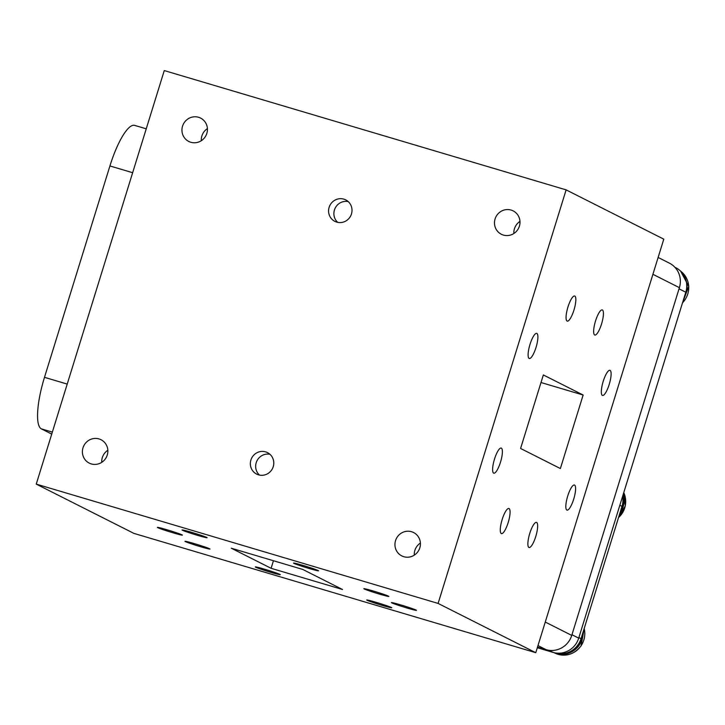 <?xml version="1.0" encoding="UTF-8"?>
<svg xmlns="http://www.w3.org/2000/svg" width="725" height="725" viewBox="0 0 725 725"><rect width="100%" height="100%" fill="white"/><g stroke="black" fill="none" stroke-linecap="round" stroke-linejoin="round"><path stroke-width="1.09" d="M146.233 128.814L134.678 125.38A48.149 12.198 106.5 0 0 109.919 165.962L44.488 377.326A48.149 12.198 106.5 0 0 41.325 428.856L51.729 434.103M583.118 631.955A21.088 20.382 116.8 0 1 579.338 645.014A21.088 20.382 116.8 0 1 554.235 652.708M622.639 496.344A20.128 19.448 116.8 0 1 620.881 509.956M658.128 257.466L669.383 263.139A20.989 20.291 116.8 0 1 679.397 287.662L571.744 635.408A20.989 20.291 116.8 0 1 546.079 649.663L537.506 647.117M555.232 652.908L555.359 652.944A20.989 20.291 -63.2 0 0 581.033 638.689L621.996 506.358A20.989 20.291 -63.2 0 0 622.63 496.281M582.012 635.508A20.128 19.448 116.8 0 1 570.203 651.558M685.687 279.261A21.088 20.382 116.8 0 1 684.092 297.712M502.171 519.508A13.095 3.317 106.5 0 0 501.446 533.582A13.095 3.317 106.5 0 0 508.189 522.544A13.095 3.317 106.5 0 0 508.905 508.47A13.095 3.317 106.5 0 0 502.171 519.508M494.495 459.106A13.095 3.317 106.5 0 0 493.77 473.18A13.095 3.317 106.5 0 0 500.504 462.142A13.095 3.317 106.5 0 0 501.229 448.068A13.095 3.317 106.5 0 0 494.495 459.106M567.711 496.045A13.095 3.317 106.5 0 0 566.986 510.119A13.095 3.317 106.5 0 0 573.72 499.081A13.095 3.317 106.5 0 0 574.445 485.007A13.095 3.317 106.5 0 0 567.711 496.045M529.757 533.428A13.095 3.317 106.5 0 0 529.042 547.502A13.095 3.317 106.5 0 0 535.775 536.464A13.095 3.317 106.5 0 0 536.491 522.39A13.095 3.317 106.5 0 0 529.757 533.428M595.533 320.958A13.095 3.317 106.5 0 0 594.808 335.032A13.095 3.317 106.5 0 0 601.542 323.993A13.095 3.317 106.5 0 0 602.267 309.919A13.095 3.317 106.5 0 0 595.533 320.958M603.209 381.359A13.095 3.317 106.5 0 0 602.493 395.433A13.095 3.317 106.5 0 0 609.227 384.395A13.095 3.317 106.5 0 0 609.942 370.321A13.095 3.317 106.5 0 0 603.209 381.359M529.993 344.411A13.095 3.317 106.5 0 0 529.277 358.485A13.095 3.317 106.5 0 0 536.011 347.447A13.095 3.317 106.5 0 0 536.727 333.382A13.095 3.317 106.5 0 0 529.993 344.411M567.947 307.038A13.095 3.317 106.5 0 0 567.222 321.112A13.095 3.317 106.5 0 0 573.955 310.073A13.095 3.317 106.5 0 0 574.68 295.999A13.095 3.317 106.5 0 0 567.947 307.038M194.472 543.659A13.095 0.58 -162.8 0 0 184.966 541.303A13.095 0.58 -162.8 0 0 200.49 546.695A13.095 0.58 -162.8 0 0 209.987 549.052A13.095 0.58 -162.8 0 0 194.472 543.659M264.797 569.279A13.095 0.58 -162.8 0 0 255.291 566.923A13.095 0.58 -162.8 0 0 270.806 572.306A13.095 0.58 -162.8 0 0 280.312 574.662A13.095 0.58 -162.8 0 0 264.797 569.279M191.581 532.331A13.095 0.58 -162.8 0 0 182.075 529.975A13.095 0.58 -162.8 0 0 197.59 535.367A13.095 0.58 -162.8 0 0 207.096 537.723A13.095 0.58 -162.8 0 0 191.581 532.331M166.886 529.739A13.095 0.58 -162.8 0 0 157.379 527.383A13.095 0.58 -162.8 0 0 172.894 532.775A13.095 0.58 -162.8 0 0 182.401 535.132A13.095 0.58 -162.8 0 0 166.886 529.739M373.357 591.038A13.095 0.58 -162.8 0 0 363.85 588.682A13.095 0.58 -162.8 0 0 379.365 594.074A13.095 0.58 -162.8 0 0 388.872 596.43A13.095 0.58 -162.8 0 0 373.357 591.038M303.032 565.428A13.095 0.58 -162.8 0 0 293.525 563.071A13.095 0.58 -162.8 0 0 309.04 568.454A13.095 0.58 -162.8 0 0 318.547 570.811A13.095 0.58 -162.8 0 0 303.032 565.428M376.248 602.366A13.095 0.58 -162.8 0 0 366.741 600.01A13.095 0.58 -162.8 0 0 382.256 605.402A13.095 0.58 -162.8 0 0 391.763 607.758A13.095 0.58 -162.8 0 0 376.248 602.366M400.943 604.958A13.095 0.58 -162.8 0 0 391.437 602.602A13.095 0.58 -162.8 0 0 406.952 607.994A13.095 0.58 -162.8 0 0 416.458 610.35A13.095 0.58 -162.8 0 0 400.943 604.958M98.99 438.924A13.095 12.66 -63.2 0 0 89.229 463.112A13.095 12.66 -63.2 0 0 106.892 456.088A13.095 12.66 -63.2 0 0 98.99 438.924M107.844 450.252A13.095 12.66 -63.2 0 0 101.745 462.351M198.559 117.278A13.095 12.66 -63.2 0 0 188.79 141.466A13.095 12.66 -63.2 0 0 206.462 134.442A13.095 12.66 -63.2 0 0 198.559 117.278M207.413 128.606A13.095 12.66 -63.2 0 0 201.314 140.695M511.116 210.069A13.095 12.66 -63.2 0 0 501.356 234.266A13.095 12.66 -63.2 0 0 519.018 227.242A13.095 12.66 -63.2 0 0 511.116 210.069M519.97 221.406A13.095 12.66 -63.2 0 0 513.871 233.495M411.555 531.724A13.095 12.66 -63.2 0 0 401.786 555.912A13.095 12.66 -63.2 0 0 419.449 548.888A13.095 12.66 -63.2 0 0 411.555 531.724M420.409 543.052A13.095 12.66 -63.2 0 0 414.301 555.142M265.631 451.874A12.035 11.636 -63.2 0 0 256.65 474.105A12.035 11.636 -63.2 0 0 272.89 467.652A12.035 11.636 -63.2 0 0 265.631 451.874M269.972 454.303A12.035 11.636 -63.2 0 0 259.487 475.083M343.858 199.148A12.035 11.636 -63.2 0 0 334.877 221.379A12.035 11.636 -63.2 0 0 351.118 214.926A12.035 11.636 -63.2 0 0 343.858 199.148M348.199 201.586A12.035 11.636 -63.2 0 0 337.714 222.367M342.535 589.507L302.742 569.433L231.302 548.218L271.096 568.3L342.535 589.507M273.434 560.733L271.096 568.3M583.136 395.025L560.371 468.549L520.586 448.467L543.342 374.952L583.136 395.025L540.995 382.519M164.267 70.57L566.125 189.877L438.108 603.427L36.25 484.11L164.267 70.57M566.125 189.877L663.792 239.159L535.775 652.699L133.917 533.392L36.25 484.11M535.775 652.699L438.108 603.427M623.156 494.568A21.088 20.382 116.8 0 1 619.775 513.518M674.866 267.244L675.782 267.706A20.989 20.291 116.8 0 1 685.796 292.229L578.713 638.136A20.989 20.291 116.8 0 1 553.048 652.391L537.316 647.724M52.345 432.127L41.325 428.856M67.217 384.078L44.488 377.326M132.648 172.704L109.919 165.962M584.178 628.521A21.088 20.382 116.8 0 1 581.006 645.848A21.088 20.382 116.8 0 1 554.77 653.017C565.11 657.249 573.874 654.865 581.069 645.875L584.196 628.457M546.079 649.663L537.986 645.576M571.744 635.408L545.263 622.05M679.397 287.662L652.908 274.304M581.033 638.689L578.876 637.61M621.996 506.358L619.848 505.271M682.488 302.914L688.75 286.411L680.63 271.159A21.088 20.382 116.8 0 1 682.524 302.787M623.763 492.619A21.088 20.382 116.8 0 1 618.525 517.577M553.048 652.391L548.852 650.271M578.713 638.136L571.962 634.728M685.796 292.229L679.035 288.822M554.072 652.663L554.77 653.017M623.772 492.583L625.294 505.941L618.488 517.677"/></g></svg>
